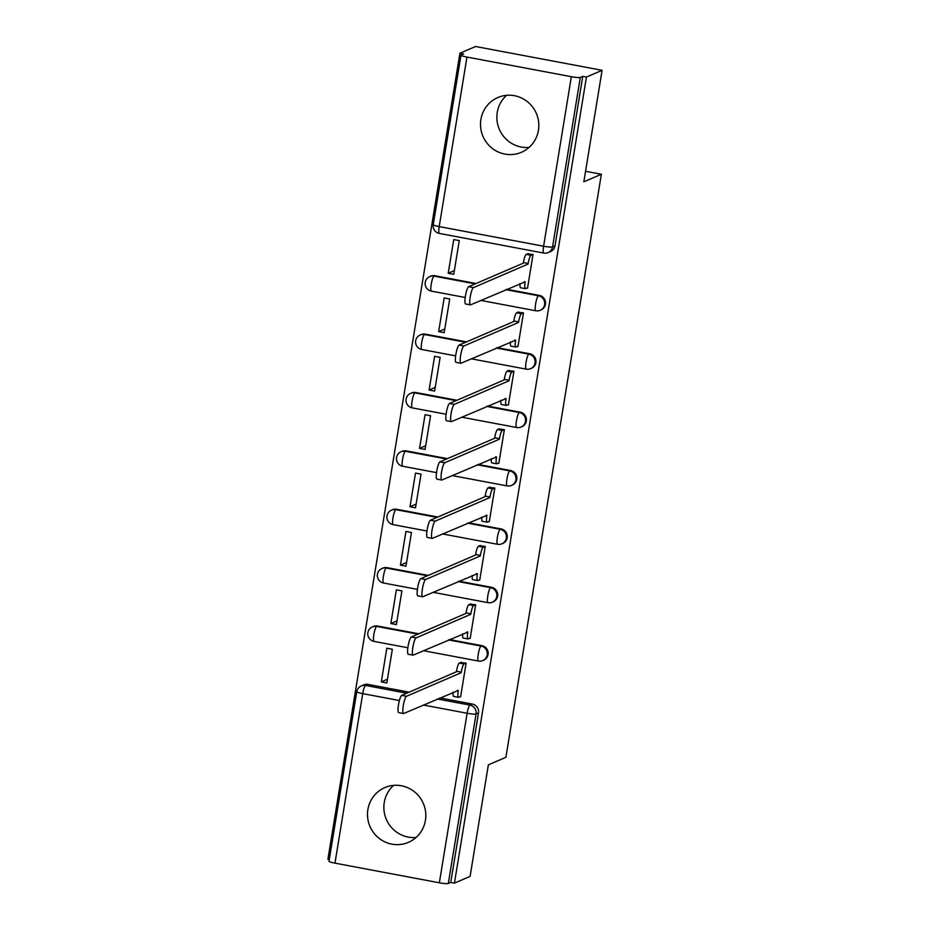 <?xml version="1.0" encoding="UTF-8"?>
<svg xmlns="http://www.w3.org/2000/svg" width="930" height="930" viewBox="0 0 930 930"><rect width="100%" height="100%" fill="white"/><g stroke="black" fill="none" stroke-linecap="round" stroke-linejoin="round"><path stroke-width="1.4" d="M541.074 309.899A7.638 7.452 -113.3 0 0 539.272 295.391L538.412 295.763A7.638 7.452 66.7 0 1 540.214 310.271L541.074 309.899M531.518 368.28A7.638 7.452 -113.3 0 0 529.716 353.772L528.845 354.144A7.638 7.452 66.7 0 1 530.646 368.652L531.518 368.28M521.951 426.661A7.638 7.452 -113.3 0 0 520.149 412.153L519.289 412.525A7.638 7.452 66.7 0 1 521.091 427.033L521.951 426.661M512.395 485.042A7.638 7.452 -113.3 0 0 510.593 470.534L509.733 470.906A7.638 7.452 66.7 0 1 511.535 485.414L512.395 485.042M502.839 543.411A7.638 7.452 -113.3 0 0 501.038 528.914L500.166 529.286A7.638 7.452 66.7 0 1 501.968 543.783L502.839 543.411M493.272 601.791A7.638 7.452 -113.3 0 0 491.47 587.295L490.61 587.667A7.638 7.452 66.7 0 1 492.412 602.163L493.272 601.791M483.716 660.172A7.638 7.452 -113.3 0 0 481.914 645.676L481.054 646.048A7.638 7.452 66.7 0 1 482.844 660.544L483.716 660.172M367.885 809.553A29.807 29.051 -113.3 0 0 378.789 838.081A29.807 29.051 -113.3 0 0 408.468 842.336A29.807 29.051 -113.3 0 0 425.428 820.376A29.807 29.051 -113.3 0 0 414.524 791.849A29.807 29.051 -113.3 0 0 384.857 787.594A29.807 29.051 -113.3 0 0 367.885 809.553M393.599 785.385A29.807 29.051 -113.3 0 0 384.253 802.497A29.807 29.051 -113.3 0 0 416.07 837.488M480.891 119.482A29.807 29.051 -113.3 0 0 491.796 148.01A29.807 29.051 -113.3 0 0 521.463 152.264A29.807 29.051 -113.3 0 0 538.435 130.305A29.807 29.051 -113.3 0 0 527.531 101.777A29.807 29.051 -113.3 0 0 497.864 97.522A29.807 29.051 -113.3 0 0 480.891 119.482M506.606 95.313A29.807 29.051 -113.3 0 0 497.248 112.425A29.807 29.051 -113.3 0 0 529.077 147.417M602.094 70.308L583.831 181.827L601.373 174.259L505.897 757.299L488.355 764.867L470.092 876.386L454.433 883.14L586.435 77.062L602.094 70.308L475.567 46.5L459.908 53.254L327.906 859.332L329.267 859.587M459.908 53.254L463.605 53.952L461.164 54.998A7.638 0.942 9.3 0 0 461.001 55.149A7.638 0.942 9.3 0 0 466.965 57.067L571.357 76.702A7.638 0.942 9.3 0 0 580.308 77.411L552.548 246.938A7.638 7.452 66.7 0 1 548.2 252.565L550.63 251.519A7.638 7.452 66.7 0 0 554.989 245.892L552.548 246.938A7.638 0.942 9.3 0 1 543.597 246.229L571.357 76.702M586.435 77.062L582.75 76.365L580.308 77.411M367.966 684.41L365.525 685.457A7.638 7.452 66.7 0 0 361.27 685.933L363.711 684.875A7.638 7.452 66.7 0 1 367.966 684.41L409.177 692.164M439.797 697.93L472.359 704.057L469.917 705.103A7.638 7.452 66.7 0 1 476.067 713.973L448.307 883.5A7.638 0.942 -170.7 0 1 439.355 882.791L334.963 863.145A7.638 0.942 -170.7 0 1 328.999 861.238L356.76 691.711A7.638 0.942 -170.7 0 0 362.723 693.629L334.963 863.145M448.307 883.5L450.748 882.454L454.433 883.14M459.955 696.71L460.606 696.826L466.128 663.148L460.524 662.532M381.3 681.899L386.834 682.946L392.344 649.268L386.822 648.222L381.3 681.899L387.438 679.26M390.856 623.53L396.389 624.565L401.911 590.887L396.378 589.841L390.856 623.53L396.994 620.88M469.522 638.329L470.173 638.445L475.683 604.767L470.08 604.163M400.423 565.149L405.957 566.184L411.467 532.506L405.933 531.46L400.423 565.149L406.561 562.499M479.078 579.948L479.729 580.064L485.239 546.387L479.636 545.782M409.979 506.769L415.512 507.803L421.034 474.126L415.501 473.091L409.979 506.769L416.117 504.118M488.645 521.567L489.285 521.683L494.807 488.006L489.203 487.401M419.546 448.388L425.068 449.423L430.59 415.745L425.057 414.71L419.546 448.388L425.673 445.737M498.201 463.187L498.852 463.314L504.362 429.625L498.759 429.021M429.102 390.007L434.636 391.053L440.146 357.364L434.612 356.329L429.102 390.007L435.24 387.357M507.757 404.806L508.408 404.934L513.93 371.244L508.315 370.64M438.658 331.626L444.191 332.673L449.713 298.983L444.18 297.949L438.658 331.626L444.796 328.976M517.324 346.425L517.964 346.553L523.485 312.875L517.882 312.259M448.225 273.246L453.759 274.292L459.269 240.614L453.735 239.568L448.225 273.246L454.363 270.607M526.88 288.044L527.531 288.172L533.041 254.495L527.438 253.878M434.88 275.757L434.019 276.129A7.638 7.452 66.7 0 0 429.765 276.594L430.625 276.222A7.638 7.452 -113.3 0 1 434.88 275.757L476.09 283.511M506.711 289.265L539.272 295.391M425.324 334.137L424.452 334.509A7.638 7.452 66.7 0 0 420.209 334.974L421.069 334.602A7.638 7.452 -113.3 0 1 425.324 334.137L466.535 341.891M497.155 347.646L529.716 353.772M415.757 392.507L414.896 392.89A7.638 7.452 66.7 0 0 410.642 393.355L411.513 392.983A7.638 7.452 -113.3 0 1 415.757 392.507L456.967 400.26M487.587 406.026L520.149 412.153M406.201 450.887L405.341 451.259A7.638 7.452 66.7 0 0 401.086 451.736L401.946 451.364A7.638 7.452 -113.3 0 1 406.201 450.887L447.411 458.641M478.032 464.407L510.593 470.534M396.645 509.268L395.773 509.64A7.638 7.452 66.7 0 0 391.53 510.117L392.39 509.733A7.638 7.452 -113.3 0 1 396.645 509.268L437.856 517.022M468.476 522.788L501.038 528.914M387.078 567.649L386.217 568.021A7.638 7.452 66.7 0 0 381.963 568.486L382.835 568.114A7.638 7.452 -113.3 0 1 387.078 567.649L428.288 575.403M458.909 581.169L491.47 587.295M377.522 626.029L376.662 626.402A7.638 7.452 66.7 0 0 372.407 626.867L373.267 626.495A7.638 7.452 -113.3 0 1 377.522 626.029L418.733 633.783M449.353 639.549L481.914 645.676M585.551 171.283L601.373 174.259M582.75 76.365L554.989 245.892M450.748 882.454L478.508 712.926A7.638 7.452 -113.3 0 0 472.359 704.057M466.035 663.125L464.07 663.974A7.638 1.43 100.7 0 0 461.268 672.134L456.479 671.239A7.638 1.43 -79.3 0 1 459.281 663.078L461.245 662.23M453.828 696.384A7.638 1.43 -79.3 0 1 453.631 696.407A7.638 1.43 -79.3 0 1 453.143 692.164M461.187 672.704L406.503 696.279A8.789 1.651 100.7 0 0 403.376 705.126A8.789 1.651 100.7 0 0 403.469 713.531L398.679 712.624A8.789 1.651 -79.3 0 1 398.586 704.231A8.789 1.651 -79.3 0 1 401.714 695.384L456.386 671.797M403.469 713.531A8.789 1.651 100.7 0 0 403.69 713.496L458.269 690.479A7.638 1.43 100.7 0 0 458.432 697.314A7.638 1.43 100.7 0 0 458.618 697.279L460.675 696.396M475.602 604.744L473.637 605.593A7.638 1.43 100.7 0 0 470.836 613.765L466.035 612.858A7.638 1.43 -79.3 0 1 468.836 604.698L470.801 603.849M463.384 638.003A7.638 1.43 -79.3 0 1 463.198 638.027A7.638 1.43 -79.3 0 1 462.71 633.783M470.743 614.323L416.07 637.899A8.789 1.651 100.7 0 0 412.943 646.745A8.789 1.651 100.7 0 0 413.036 655.15L408.235 654.243A8.789 1.651 -79.3 0 1 408.142 645.85A8.789 1.651 -79.3 0 1 411.269 637.004L465.942 613.416M413.036 655.15A8.789 1.651 100.7 0 0 413.246 655.115L467.837 632.098A7.638 1.43 100.7 0 0 467.988 638.933A7.638 1.43 100.7 0 0 468.174 638.898L470.243 638.015M485.158 546.375L483.193 547.212A7.638 1.43 100.7 0 0 480.392 555.384L475.602 554.478A7.638 1.43 -79.3 0 1 478.392 546.317L480.357 545.468M472.94 579.623A7.638 1.43 -79.3 0 1 472.754 579.646A7.638 1.43 -79.3 0 1 472.266 575.403M480.299 555.942L425.626 579.518A8.789 1.651 100.7 0 0 422.499 588.365A8.789 1.651 100.7 0 0 422.592 596.769L417.803 595.863A8.789 1.651 -79.3 0 1 417.71 587.469A8.789 1.651 -79.3 0 1 420.837 578.623L475.509 555.036M422.592 596.769A8.789 1.651 100.7 0 0 422.813 596.735L477.392 573.717A7.638 1.43 100.7 0 0 477.555 580.553A7.638 1.43 100.7 0 0 477.741 580.529L479.799 579.634M494.714 487.994L492.749 488.843A7.638 1.43 100.7 0 0 489.959 497.004L485.158 496.097A7.638 1.43 -79.3 0 1 487.959 487.936L489.924 487.088M482.507 521.242A7.638 1.43 -79.3 0 1 482.321 521.265A7.638 1.43 -79.3 0 1 481.821 517.022M489.866 497.562L435.194 521.149A8.789 1.651 100.7 0 0 432.066 529.995A8.789 1.651 100.7 0 0 432.148 538.389L427.358 537.482A8.789 1.651 -79.3 0 1 427.265 529.089A8.789 1.651 -79.3 0 1 430.392 520.242L485.065 496.655M432.148 538.389A8.789 1.651 100.7 0 0 432.369 538.354L486.948 515.336A7.638 1.43 100.7 0 0 487.111 522.172A7.638 1.43 100.7 0 0 487.297 522.149L489.354 521.253M504.281 429.614L502.316 430.462A7.638 1.43 100.7 0 0 499.515 438.623L494.714 437.716A7.638 1.43 -79.3 0 1 497.515 429.555L499.48 428.707M492.063 462.861A7.638 1.43 -79.3 0 1 491.877 462.884A7.638 1.43 -79.3 0 1 491.389 458.653M499.422 439.181L444.749 462.768A8.789 1.651 100.7 0 0 441.622 471.615A8.789 1.651 100.7 0 0 441.715 480.008L436.914 479.113A8.789 1.651 -79.3 0 1 436.821 470.708A8.789 1.651 -79.3 0 1 439.948 461.861L494.632 438.286M441.715 480.008A8.789 1.651 100.7 0 0 441.924 479.985L496.515 456.956A7.638 1.43 100.7 0 0 496.667 463.791A7.638 1.43 100.7 0 0 496.864 463.768L498.922 462.873M513.837 371.233L511.872 372.081A7.638 1.43 100.7 0 0 509.07 380.242L504.281 379.335A7.638 1.43 -79.3 0 1 507.083 371.175L509.036 370.326M501.619 404.48A7.638 1.43 -79.3 0 1 501.433 404.515A7.638 1.43 -79.3 0 1 500.945 400.272M508.977 380.8L454.305 404.387A8.789 1.651 100.7 0 0 451.178 413.234A8.789 1.651 100.7 0 0 451.271 421.627L446.481 420.732A8.789 1.651 -79.3 0 1 446.388 412.327A8.789 1.651 -79.3 0 1 449.516 403.481L504.188 379.905M451.271 421.627A8.789 1.651 100.7 0 0 451.492 421.604L506.071 398.575A7.638 1.43 100.7 0 0 506.234 405.41A7.638 1.43 100.7 0 0 506.42 405.387L508.478 404.492M523.392 312.852L521.428 313.701A7.638 1.43 100.7 0 0 518.638 321.861L513.837 320.966A7.638 1.43 -79.3 0 1 516.638 312.794L518.603 311.957M511.186 346.1A7.638 1.43 -79.3 0 1 511 346.134A7.638 1.43 -79.3 0 1 510.5 341.891M518.545 322.419L463.872 346.007A8.789 1.651 100.7 0 0 460.745 354.853A8.789 1.651 100.7 0 0 460.838 363.246L456.037 362.351A8.789 1.651 -79.3 0 1 455.944 353.946A8.789 1.651 -79.3 0 1 459.071 345.1L513.744 321.524M460.838 363.246A8.789 1.651 100.7 0 0 461.048 363.223L515.627 340.206A7.638 1.43 100.7 0 0 515.79 347.029A7.638 1.43 100.7 0 0 515.976 347.006L518.045 346.123M532.96 254.471L530.995 255.32A7.638 1.43 100.7 0 0 528.194 263.481L523.404 262.586A7.638 1.43 -79.3 0 1 526.194 254.413L528.159 253.576M520.742 287.73A7.638 1.43 -79.3 0 1 520.556 287.754A7.638 1.43 -79.3 0 1 520.068 283.511M528.101 264.05L473.428 287.626A8.789 1.651 100.7 0 0 470.301 296.472A8.789 1.651 100.7 0 0 470.394 304.866L465.593 303.971A8.789 1.651 -79.3 0 1 465.5 295.566A8.789 1.651 -79.3 0 1 468.627 286.719L523.311 263.144M470.394 304.866A8.789 1.651 100.7 0 0 470.603 304.842L525.194 281.825A7.638 1.43 100.7 0 0 525.357 288.649A7.638 1.43 100.7 0 0 525.543 288.626L527.601 287.742M466.965 57.067L439.204 226.595L543.597 246.229A7.638 1.43 100.7 0 0 543.759 253.065A7.638 7.638 0 0 0 548.2 252.565M399.4 700.523L362.723 693.629A7.638 1.43 -79.3 0 1 365.525 685.457L406.736 693.21M437.356 698.976L469.917 705.103A7.638 1.43 -79.3 0 0 467.116 713.264L423.324 705.021M439.355 882.791L467.116 713.264A7.638 0.942 9.3 0 0 476.067 713.973L478.508 712.926M429.765 276.594A7.638 7.638 0 0 0 431.381 291.125A7.638 1.43 100.7 0 1 431.218 284.289A7.638 1.43 100.7 0 1 434.019 276.129L475.23 283.882M505.85 289.637L538.412 295.763A7.638 1.43 100.7 0 0 535.61 303.936A7.638 1.43 -79.3 0 0 535.773 310.76A7.638 7.638 0 0 0 540.214 310.271M420.209 334.974A7.638 7.638 0 0 0 421.813 349.506A7.638 1.43 100.7 0 1 421.662 342.67A7.638 1.43 100.7 0 1 424.452 334.509L465.663 342.263M496.283 348.018L528.845 354.144A7.638 1.43 100.7 0 0 526.055 362.316A7.638 1.43 -79.3 0 0 526.206 369.14A7.638 7.638 0 0 0 530.646 368.652M410.642 393.355A7.638 7.638 0 0 0 412.257 407.886A7.638 1.43 100.7 0 1 412.095 401.051A7.638 1.43 100.7 0 1 414.896 392.89L456.107 400.644M486.727 406.398L519.289 412.525A7.638 1.43 100.7 0 0 516.487 420.686A7.638 1.43 -79.3 0 0 516.65 427.521A7.638 7.638 0 0 0 521.091 427.033M401.086 451.736A7.638 7.638 0 0 0 402.702 466.256A7.638 1.43 100.7 0 1 402.539 459.432A7.638 1.43 100.7 0 1 405.341 451.259L446.551 459.013M477.171 464.779L509.733 470.906A7.638 1.43 100.7 0 0 506.931 479.066A7.638 1.43 -79.3 0 0 507.094 485.902A7.638 7.638 0 0 0 511.535 485.414M391.53 510.117A7.638 7.638 0 0 0 393.134 524.636A7.638 1.43 100.7 0 1 392.983 517.812A7.638 1.43 100.7 0 1 395.773 509.64L436.984 517.394M467.604 523.16L500.166 529.286A7.638 1.43 100.7 0 0 497.376 537.447A7.638 1.43 -79.3 0 0 497.527 544.283A7.638 7.638 0 0 0 501.968 543.783M381.963 568.486A7.638 7.638 0 0 0 383.579 583.017A7.638 1.43 100.7 0 1 383.416 576.182A7.638 1.43 100.7 0 1 386.217 568.021L427.428 575.775M458.048 581.541L490.61 587.667A7.638 1.43 100.7 0 0 487.808 595.828A7.638 1.43 -79.3 0 0 487.971 602.663A7.638 7.638 0 0 0 492.412 602.163M372.407 626.867A7.638 7.638 0 0 0 374.023 641.398A7.638 1.43 100.7 0 1 373.86 634.562A7.638 1.43 100.7 0 1 376.662 626.402L417.861 634.155M448.493 639.921L481.054 646.048A7.638 1.43 100.7 0 0 478.252 654.209A7.638 1.43 -79.3 0 0 478.415 661.044A7.638 7.638 0 0 0 482.844 660.544M478.601 661.009A7.638 1.43 -79.3 0 1 478.415 661.044L423.476 650.709M488.157 602.64A7.638 1.43 -79.3 0 1 487.971 602.663L433.043 592.329M497.713 544.259A7.638 1.43 -79.3 0 1 497.527 544.283L442.599 533.948M507.28 485.879A7.638 1.43 -79.3 0 1 507.094 485.902L452.154 475.567M516.836 427.498A7.638 1.43 -79.3 0 1 516.65 427.521L461.722 417.186M526.403 369.117A7.638 1.43 -79.3 0 1 526.206 369.14L471.278 358.806M535.959 310.736A7.638 1.43 -79.3 0 1 535.773 310.76L480.845 300.425M439.367 233.418A7.638 1.43 100.7 0 1 439.204 226.595A7.638 0.942 -170.7 0 1 433.241 224.676A7.638 7.638 0 0 0 439.367 233.418L543.759 253.065M461.268 672.134L456.479 671.239M464.07 663.974L459.281 663.078M458.269 690.479L457.432 690.316M406.503 696.279L401.714 695.384M470.836 613.765L466.035 612.858M473.637 605.593L468.836 604.698M467.837 632.098L466.988 631.935M416.07 637.899L411.269 637.004M480.392 555.384L475.602 554.478M483.193 547.212L478.392 546.317M477.392 573.717L476.544 573.554M425.626 579.518L420.837 578.623M489.959 497.004L485.158 496.097M492.749 488.843L487.959 487.936M486.948 515.336L486.111 515.185M435.194 521.149L430.392 520.242M499.515 438.623L494.714 437.716M502.316 430.462L497.515 429.555M496.515 456.956L495.667 456.804M444.749 462.768L439.948 461.861M509.07 380.242L504.281 379.335M511.872 372.081L507.083 371.175M506.071 398.575L505.234 398.424M454.305 404.387L449.516 403.481M518.638 321.861L513.837 320.966M521.428 313.701L516.638 312.794M515.627 340.206L514.79 340.043M463.872 346.007L459.071 345.1M528.194 263.481L523.404 262.586M530.995 255.32L526.194 254.413M525.194 281.825L524.346 281.662M473.428 287.626L468.627 286.719M407.851 647.768L374.023 641.398M417.407 589.388L383.579 583.017M426.975 531.007L393.134 524.636M436.53 472.626L402.702 466.256M446.086 414.245L412.257 407.886M455.654 355.865L421.813 349.506M465.209 297.484L431.381 291.125M461.001 55.149L433.241 224.676M361.27 685.933A7.638 7.638 0 0 0 356.76 691.711M458.432 697.314L453.631 696.407M467.988 638.933L463.198 638.027M477.555 580.553L472.754 579.646M487.111 522.172L482.321 521.265M496.667 463.791L491.877 462.884M506.234 405.41L501.433 404.515M515.79 347.029L511 346.134M525.357 288.649L520.556 287.754"/></g></svg>

